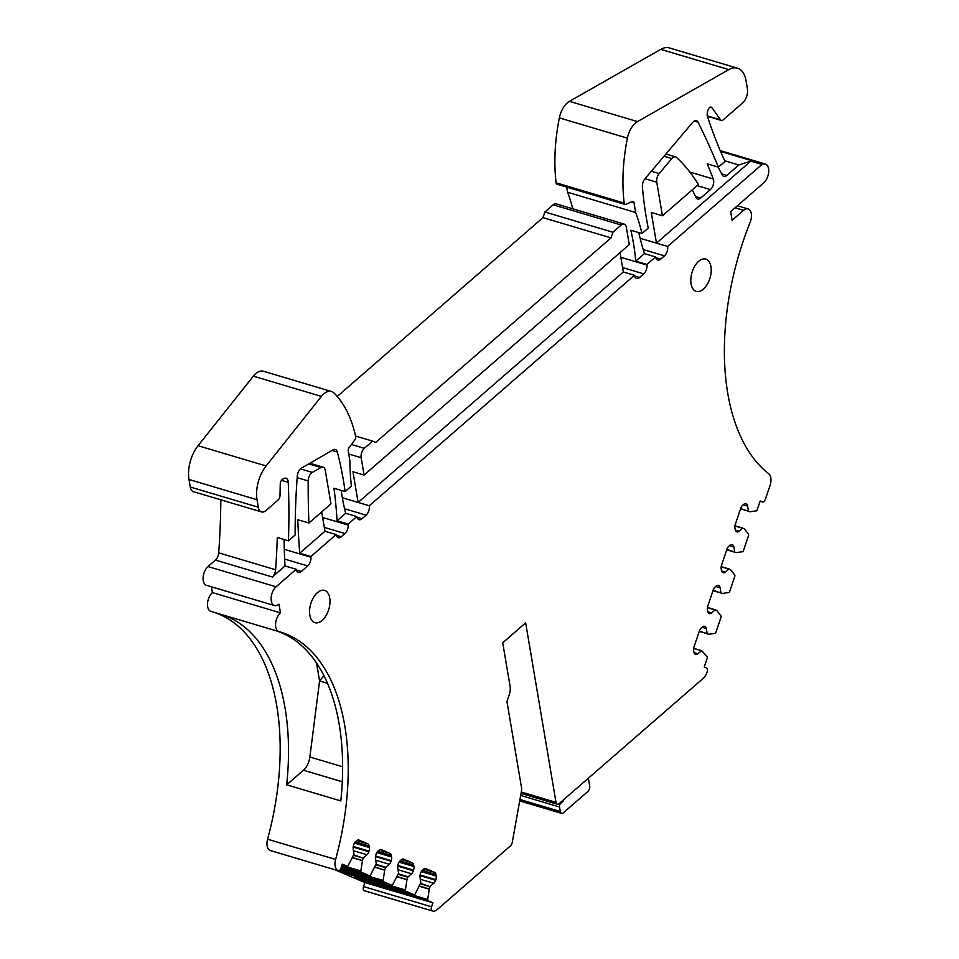 <?xml version="1.0" encoding="UTF-8"?>
<svg xmlns="http://www.w3.org/2000/svg" width="959" height="959" viewBox="0 0 959 959"><rect width="100%" height="100%" fill="white"/><g stroke="black" fill="none" stroke-linecap="round" stroke-linejoin="round"><path stroke-width="1.44" d="M521.3 792.014L556.004 802.335A4.208 2.35 106.6 0 0 557.287 804.205A4.208 2.35 106.6 0 0 559.085 803.642L703.139 678.445A10.525 5.886 -73.4 0 0 707.143 671.971A3.512 1.966 -73.4 0 0 706.435 667.908L704.254 666.973L707.239 658.114A1.403 0.779 106.6 0 0 707.167 656.639L701.604 650.658L697.852 653.762A4.915 2.745 106.6 0 1 695.766 654.41A4.915 2.745 106.6 0 1 695.599 654.35L695.251 654.206A4.915 2.745 106.6 0 1 693.92 652.084L693.657 650.526A4.915 2.745 106.6 0 1 694.016 646.917L699.435 630.854A4.915 2.745 106.6 0 1 701.281 627.881L702.396 626.91A4.915 2.745 106.6 0 1 704.481 626.263A4.915 2.745 106.6 0 1 704.649 626.323L704.314 626.215M556.004 802.335L525.652 622.859L502.72 642.794L510.104 686.416A11.232 6.281 106.6 0 1 509.265 694.664L506.951 701.532L521.636 788.346A4.208 2.35 106.6 0 1 521.6 790.372L512.262 842.338A4.208 2.35 106.6 0 1 510.404 845.946L437.112 909.647A10.525 5.886 -73.4 0 1 432.641 911.05A10.525 5.886 -73.4 0 1 432.233 910.894A3.512 1.966 -73.4 0 1 431.562 906.806L432.917 902.803L364.864 882.556L334.751 869.693M284.068 539.509A502.972 281.071 106.6 0 0 284.943 565.031A7.013 3.92 106.6 0 0 285.039 565.954L296.199 569.274L276.048 586.788A10.525 5.886 106.6 0 0 271.181 597.469A10.525 5.886 106.6 0 0 274.514 605.561A10.525 5.886 106.6 0 0 278.985 604.158L280.448 612.849L212.407 592.602A10.525 5.886 -73.4 0 0 207.54 603.283A10.525 5.886 -73.4 0 0 210.872 611.374A10.525 5.886 -73.4 0 0 210.932 611.398L278.853 631.597M220.834 499.831A561.375 313.701 -73.4 0 1 218.712 552.84A7.013 3.92 -73.4 0 1 215.451 560.068L207.995 566.553A10.525 5.886 106.6 0 0 203.128 577.222A10.525 5.886 106.6 0 0 206.461 585.326L274.514 605.561M285.039 565.954L272.344 576.994L215.451 560.068M341.188 490.397A210.512 117.633 106.6 0 0 345.672 513.269L337.017 520.785A330.208 184.524 106.6 0 0 333.96 488.251L345.12 491.559L351.39 486.105A210.512 117.633 106.6 0 1 349.891 460.847L348.237 451.006A2.805 1.57 106.6 0 1 349.052 447.745L354.854 439.833A2.805 1.57 106.6 0 0 355.645 436.429A140.338 78.422 106.6 0 0 334.092 393.07A18.245 10.189 106.6 0 0 331.502 391.5A18.245 10.189 106.6 0 0 321.409 396.403L266.099 465.954A28.063 15.68 106.6 0 0 257.036 499.723L258.319 507.239A10.525 5.886 106.6 0 0 261.531 511.926A10.525 5.886 106.6 0 0 266.003 510.524L278.05 500.047A4.208 2.35 -73.4 0 0 280.016 495.383L280.244 484.163A4.208 2.35 106.6 0 1 282.761 479.104L283.96 478.481A7.013 3.92 106.6 0 1 286.01 478.193A7.013 3.92 106.6 0 1 288.251 482.341A561.375 313.701 -73.4 0 1 288.455 540.816L277.295 537.496A561.375 313.701 -73.4 0 1 275.605 569.766A7.013 3.92 -73.4 0 1 272.344 576.994M331.502 391.5L263.449 371.253A18.245 10.189 106.6 0 0 253.356 376.156L198.045 445.719A28.063 15.68 106.6 0 0 188.995 479.476L190.266 487.004A10.525 5.886 106.6 0 0 193.478 491.691L261.531 511.926M345.672 513.269L356.832 516.589A210.512 117.633 106.6 0 0 356.976 517.141A7.013 3.92 -73.4 0 0 358.99 519.694A7.013 3.92 -73.4 0 0 361.975 518.759L357.012 517.273M638.79 232.605A330.208 184.524 106.6 0 0 644.412 253.62L635.769 261.136L646.929 264.456A210.512 117.633 106.6 0 1 646.989 265.08A7.013 3.92 -73.4 0 1 643.741 273.866L639.593 277.463A7.013 3.92 -73.4 0 1 636.62 278.398A7.013 3.92 -73.4 0 1 634.474 275.269L369.275 505.765A7.013 3.92 -73.4 0 1 366.11 515.151L361.975 518.759M369.275 505.765L358.127 502.444L352.936 471.756L364.084 475.077L629.284 244.593L626.347 227.223A7.013 3.92 106.6 0 0 624.201 224.094A7.013 3.92 106.6 0 0 621.228 225.029L612.933 232.234L611.039 237.868L375.676 442.423L372.607 441.116L364.312 448.321A7.013 3.92 106.6 0 0 361.147 457.707L364.084 475.077M372.607 441.116L355.561 436.045M611.039 237.868L542.986 217.633L337.232 396.463M612.933 232.234L544.892 211.999L542.986 217.633M624.201 224.094L556.16 203.859A7.013 3.92 106.6 0 0 553.175 204.794L544.892 211.999M634.474 275.269L623.326 271.96L620.053 252.613M572.811 208.81A210.512 117.633 106.6 0 0 567.596 192.256L635.649 212.502A210.512 117.633 106.6 0 1 641.979 233.552L648.26 228.11A330.208 184.524 106.6 0 1 642.41 186.801A7.013 3.92 106.6 0 1 644.916 178.818L692.71 122.38A7.013 3.92 106.6 0 1 696.426 120.678A7.013 3.92 106.6 0 1 698.08 122.213A1061.145 592.986 106.6 0 1 718.387 167.154L725.004 161.4A561.375 313.701 -73.4 0 1 707.514 116.626A7.013 3.92 106.6 0 1 709.013 108.031A4.208 2.35 106.6 0 1 711.146 107.12A4.208 2.35 106.6 0 1 711.95 107.732L710.139 107.192M635.769 261.136A210.512 117.633 106.6 0 0 630.83 230.244L641.979 233.552M566.721 187.101L567.596 192.256M711.95 107.732L720.521 119.827A4.208 2.35 -73.4 0 0 721.336 120.438A4.208 2.35 -73.4 0 0 723.122 119.875L742.674 102.877A10.525 5.886 -73.4 0 0 747.421 88.791L746.054 80.688A28.063 15.68 106.6 0 0 737.483 68.185A28.063 15.68 106.6 0 0 728.816 69.599L637.471 121.589A18.245 10.189 106.6 0 0 627.414 138.132A140.338 78.422 106.6 0 0 624.165 203.056A2.805 1.57 106.6 0 0 625.04 204.447A2.805 1.57 106.6 0 0 625.759 204.387L632.401 201.474A2.805 1.57 106.6 0 1 633.12 201.414A2.805 1.57 106.6 0 1 633.983 202.661L635.649 212.502M737.483 68.185L669.43 47.95A28.063 15.68 106.6 0 0 660.763 49.365L569.43 101.342A18.245 10.189 106.6 0 0 559.361 117.897A140.338 78.422 106.6 0 0 556.112 182.821A2.805 1.57 106.6 0 0 556.999 184.212L625.04 204.447M724.716 160.788L738.778 164.972L726.766 175.413A7.013 3.92 -73.4 0 1 723.781 176.348A7.013 3.92 -73.4 0 1 722.187 174.922A561.375 313.701 -73.4 0 1 718.159 167.082M738.778 164.972L750.825 161.136L656.471 243.142L651.281 212.466L662.441 215.775L698.416 184.512A280.687 156.856 106.6 0 0 676.503 157.408A7.013 3.92 106.6 0 0 675.568 156.88A7.013 3.92 106.6 0 0 671.851 158.571L659.169 173.579A7.013 3.92 106.6 0 0 656.759 182.198L662.441 215.775M740.636 508.594L749.89 511.758L756.279 510.883A1.403 0.779 106.6 0 0 757.202 509.828L760.187 500.97L762.381 501.905A3.512 1.966 -73.4 0 0 762.501 501.941A3.512 1.966 -73.4 0 0 765.294 499.387L770.005 485.686A10.525 5.886 -73.4 0 0 768.746 473.758A207 115.679 -73.4 0 1 750.142 222.296A10.525 5.886 -73.4 0 0 748.068 208.918A10.525 5.886 -73.4 0 0 743.597 210.321L732.113 220.294L730.65 211.615L763.796 182.797A10.525 5.886 106.6 0 0 768.662 172.129A10.525 5.886 106.6 0 0 765.33 164.025A10.525 5.886 106.6 0 0 763.136 164.085L761.985 164.457L750.825 161.136M321.709 511.914L324.969 531.25L299.723 553.199A701.712 392.135 106.6 0 1 297.769 519.706L308.918 523.027L330.939 503.883L325.257 470.306A7.013 3.92 106.6 0 0 323.123 467.189A7.013 3.92 106.6 0 0 320.965 467.524L312.286 472.415A7.013 3.92 106.6 0 0 308.175 480.927A701.712 392.135 106.6 0 0 308.918 523.027M324.969 531.25L336.129 534.571A7.013 3.92 106.6 0 0 338.275 537.699A7.013 3.92 106.6 0 0 341.248 536.764L344.964 533.54L324.322 527.402M337.017 520.785L348.177 524.105A330.208 184.524 106.6 0 1 348.225 525.088A7.013 3.92 -73.4 0 1 344.964 533.54M345.12 491.559A330.208 184.524 106.6 0 0 337.292 451.977A7.013 3.92 106.6 0 0 335.278 449.459A7.013 3.92 106.6 0 0 333.085 449.831L301.342 468.208A7.013 3.92 106.6 0 0 297.314 475.952A502.972 281.071 106.6 0 0 295.144 534.99L288.455 540.816M296.199 569.274A7.013 3.92 106.6 0 0 298.345 572.403A7.013 3.92 106.6 0 0 301.318 571.468L307.683 565.93L284.655 559.073M299.723 553.199L310.884 556.52A701.712 392.135 106.6 0 0 310.944 557.251A7.013 3.92 -73.4 0 1 307.683 565.93M644.412 253.62L655.572 256.94A330.208 184.524 106.6 0 0 655.824 257.755A7.013 3.92 -73.4 0 0 657.766 260.021A7.013 3.92 -73.4 0 0 660.751 259.086L655.776 257.611M761.985 164.457L667.62 246.463A7.013 3.92 -73.4 0 1 664.455 255.849L660.751 259.086M667.62 246.463L640.144 238.288M689.821 172.033L713.28 179.009A7.013 3.92 106.6 0 1 710.439 189.594L700.657 198.105A7.013 3.92 -73.4 0 1 697.673 199.04A7.013 3.92 -73.4 0 1 695.982 197.422A280.687 156.856 106.6 0 0 692.23 189.894M713.28 179.009A1061.145 592.986 106.6 0 0 707.239 163.833L718.387 167.154M748.428 510.919L747.612 506.076A4.915 2.745 106.6 0 0 746.282 503.954L745.934 503.799A4.915 2.745 106.6 0 0 745.766 503.739A4.915 2.745 106.6 0 0 743.681 504.398L742.566 505.369A4.915 2.745 106.6 0 0 740.72 508.342L735.301 524.405A4.915 2.745 106.6 0 0 734.942 528.013L735.205 529.572A4.915 2.745 106.6 0 0 736.536 531.694L736.884 531.837A4.915 2.745 106.6 0 0 737.039 531.897A4.915 2.745 106.6 0 0 739.125 531.25L742.59 528.241L734.93 525.964M736.128 552.6L726.742 549.807L736.128 552.6L742.518 551.725A1.403 0.779 106.6 0 0 743.441 550.67L748.523 535.601A1.403 0.779 106.6 0 0 748.452 534.127L744.256 528.757L742.59 528.241M736.104 552.588L726.79 549.663M726.874 549.435L734.858 552.06M734.666 551.749L733.851 546.918A4.915 2.745 106.6 0 0 732.52 544.784L732.173 544.64A4.915 2.745 106.6 0 0 732.005 544.58A4.915 2.745 106.6 0 0 729.919 545.239L728.804 546.21A4.915 2.745 106.6 0 0 726.958 549.171L721.54 565.247A4.915 2.745 106.6 0 0 721.18 568.843L721.444 570.401A4.915 2.745 106.6 0 0 722.774 572.535L723.122 572.679A4.915 2.745 106.6 0 0 723.29 572.739A4.915 2.745 106.6 0 0 725.376 572.079L728.828 569.071L721.168 566.793M713.112 590.264L722.343 593.429L712.981 590.648L722.343 593.429L728.756 592.554A1.403 0.779 106.6 0 0 729.679 591.511L734.762 576.431A1.403 0.779 106.6 0 0 734.69 574.956L730.494 569.598L728.828 569.071M720.904 592.59L720.089 587.759A4.915 2.745 106.6 0 0 718.759 585.625L718.411 585.481A4.915 2.745 106.6 0 0 718.243 585.422A4.915 2.745 106.6 0 0 716.157 586.081L715.042 587.04A4.915 2.745 106.6 0 0 713.196 590.013L707.778 606.088A4.915 2.745 106.6 0 0 707.418 609.684L707.682 611.243A4.915 2.745 106.6 0 0 709.013 613.364L709.36 613.52A4.915 2.745 106.6 0 0 709.528 613.58A4.915 2.745 106.6 0 0 711.614 612.921L715.066 609.912L707.406 607.634M699.351 631.106L708.605 634.271L714.994 633.396A1.403 0.779 106.6 0 0 715.917 632.341L721 617.272A1.403 0.779 106.6 0 0 720.928 615.798L716.733 610.439L715.066 609.912M707.143 633.431L706.327 628.589A4.915 2.745 106.6 0 0 704.997 626.467L704.649 626.323M419.491 886.068L429.284 888.981L427.702 899.518A1.403 0.779 106.6 0 0 428.074 900.741L432.917 902.803M368.112 881.081L368.016 881.777A1.403 0.779 106.6 0 0 368.4 882.987L428.074 900.741M429.284 888.981L430.052 886.703L420.45 883.838M420.593 883.383L430.052 886.703M430.315 886.272L433.78 883.263A4.915 2.745 106.6 0 0 435.626 880.302L435.842 879.667A4.915 2.745 106.6 0 0 436.201 876.058L435.937 874.512A4.915 2.745 106.6 0 0 434.607 872.378L425.844 868.638A4.915 2.745 106.6 0 0 425.676 868.578A4.915 2.745 106.6 0 0 423.59 869.226L422.475 870.197A4.915 2.745 106.6 0 0 420.629 873.169L420.414 873.805A4.915 2.745 106.6 0 0 420.042 877.401L420.809 882.76L415.019 894.112A1.403 0.779 106.6 0 1 414.072 894.747A1.403 0.779 106.6 0 0 414.072 894.747L405.801 891.223A1.403 0.779 106.6 0 1 405.417 890.012L406.952 879.679L397.11 876.742M354.339 876.982A1.403 0.779 106.6 0 0 354.386 876.994A1.403 0.779 106.6 0 0 354.434 877.005L414.072 894.747L354.339 876.982L368.4 882.987M345.839 871.563L345.731 872.258A1.403 0.779 106.6 0 0 346.115 873.469L405.801 891.223M397.218 876.55L406.952 879.679M407 879.463L407.767 877.185L398.165 874.332M397.721 866.133L413.341 870.784A4.915 2.745 106.6 0 1 411.495 873.757L407.767 877.185M413.341 870.784L413.557 870.149A4.915 2.745 106.6 0 0 413.928 866.552L413.665 864.994A4.915 2.745 106.6 0 0 412.322 862.86L403.559 859.12A4.915 2.745 106.6 0 0 403.391 859.06A4.915 2.745 106.6 0 0 401.306 859.72L400.191 860.679A4.915 2.745 106.6 0 0 398.345 863.651L398.129 864.287A4.915 2.745 106.6 0 0 397.769 867.883L398.536 873.241L392.734 884.594A1.403 0.779 106.6 0 1 391.787 885.229A1.403 0.779 106.6 0 1 391.74 885.217L383.516 881.705A1.403 0.779 106.6 0 1 383.144 880.494L384.679 870.161L374.825 867.224M374.933 867.032L384.679 870.161M384.727 869.945L385.494 867.667L375.892 864.814M375.448 856.627L391.068 861.266A4.915 2.745 106.6 0 1 389.222 864.239L385.494 867.667M391.068 861.266L391.284 860.631A4.915 2.745 106.6 0 0 391.644 857.034L391.38 855.476A4.915 2.745 106.6 0 0 390.049 853.354L381.286 849.602A4.915 2.745 106.6 0 0 381.119 849.542A4.915 2.745 106.6 0 0 379.033 850.201L377.918 851.172A4.915 2.745 106.6 0 0 376.072 854.133L375.856 854.769A4.915 2.745 106.6 0 0 375.484 858.377L376.252 863.723L370.462 875.076A1.403 0.779 106.6 0 1 369.515 875.723A1.403 0.779 106.6 0 1 369.467 875.699L361.243 872.187A1.403 0.779 106.6 0 1 360.86 870.976L362.394 860.643L352.552 857.718M352.66 857.514L362.394 860.643M362.442 860.427L363.209 858.149L353.607 855.296M353.763 854.841L363.209 858.149M363.485 857.73L366.937 854.721A4.915 2.745 106.6 0 0 368.795 851.748L368.999 851.124A4.915 2.745 106.6 0 0 369.371 847.516L369.107 845.958A4.915 2.745 106.6 0 0 367.776 843.836L359.002 840.084A4.915 2.745 106.6 0 0 358.834 840.024A4.915 2.745 106.6 0 0 356.748 840.683L355.645 841.654A4.915 2.745 106.6 0 0 353.787 844.627L353.571 845.251A4.915 2.745 106.6 0 0 353.212 848.859L353.979 854.205L348.189 865.557A1.403 0.779 106.6 0 1 347.23 866.205A1.403 0.779 106.6 0 1 347.182 866.181L342.351 864.119L340.996 868.135A3.512 1.966 -73.4 0 1 338.191 870.724A3.512 1.966 -73.4 0 1 338.083 870.688A10.525 5.886 -73.4 0 1 335.626 859.456L267.573 839.209A211.22 118.029 -73.4 0 0 213.497 612.154M336.129 534.571L310.884 556.52M356.832 516.589L348.177 524.105M623.326 271.96L358.127 502.444L342.351 497.745M655.572 256.94L646.929 264.456M275.964 630.734A211.22 118.029 106.6 0 1 340.805 800.909L286.693 784.822L303.488 770.221A14.037 7.84 106.6 0 0 309.865 757.011L342.615 766.756M327.427 683.276L319.575 680.938L309.865 757.011M316.554 663.101L319.575 680.938L323.902 675.699M339.27 870.544L346.115 873.469M432.641 911.05L364.6 890.815A10.525 5.886 -73.4 0 1 364.18 890.659A3.512 1.966 -73.4 0 1 363.509 886.572L364.864 882.556M221.865 614.647A211.22 118.029 -73.4 0 1 286.693 784.822M280.448 612.849A10.525 5.886 -73.4 0 0 275.593 623.518A10.525 5.886 -73.4 0 0 278.925 631.621A10.525 5.886 -73.4 0 0 278.985 631.633A211.22 118.029 -73.4 0 1 280.256 631.993A211.22 118.029 -73.4 0 1 335.626 859.456M270.246 850.501A3.512 1.966 -73.4 0 1 270.138 850.477A3.512 1.966 -73.4 0 1 270.042 850.441A10.525 5.886 -73.4 0 1 267.573 839.209M211.424 586.8L212.407 592.602M691.067 283.864A16.842 9.41 -73.4 0 1 694.772 266.123A16.842 9.41 -73.4 0 1 705.812 259.086A16.842 9.41 -73.4 0 1 710.955 266.578A16.842 9.41 -73.4 0 1 707.251 284.32A16.842 9.41 -73.4 0 1 696.21 291.368A16.842 9.41 -73.4 0 1 691.067 283.864M309.841 615.187A16.842 9.41 -73.4 0 1 313.545 597.445A16.842 9.41 -73.4 0 1 324.586 590.408A16.842 9.41 -73.4 0 1 329.728 597.901A16.842 9.41 -73.4 0 1 326.024 615.642A16.842 9.41 -73.4 0 1 314.984 622.691A16.842 9.41 -73.4 0 1 309.841 615.187M563.113 800.142L563.269 801.077L560.787 803.234A2.805 1.57 106.6 0 0 559.517 806.999L560.284 811.482A4.208 2.35 -73.4 0 0 561.566 813.364A4.208 2.35 -73.4 0 0 563.353 812.8L587.783 791.571A4.208 2.35 106.6 0 0 589.677 785.936L588.37 778.193M563.269 801.077L562.346 800.801M207.995 566.553L276.048 586.788M275.605 569.766L218.712 552.84M288.251 482.341L281.466 480.327M190.266 487.004L258.319 507.239M257.036 499.723L188.995 479.476M198.045 445.719L266.099 465.954M321.409 396.403L253.356 376.156M366.11 515.151L344.569 508.738M361.147 457.707L348.74 454.015M351.438 444.485L364.312 448.321M621.228 225.029L553.175 204.794M639.593 277.463L634.63 275.988M643.741 273.866L622.583 267.561M646.989 265.08L620.845 257.312M633.983 202.661L631.43 201.905M556.112 182.821L624.165 203.056M559.361 117.897L627.414 138.132M569.43 101.342L637.471 121.589M728.816 69.599L660.763 49.365M720.521 119.827L707.334 115.907M726.766 175.413L721.648 173.891M763.136 164.085L720.557 151.426M297.182 477.654L308.175 480.927M300.431 468.891L312.286 472.415M320.965 467.524L308.786 463.904M336.285 535.278L341.248 536.764M348.225 525.088L322.644 517.488M332.054 450.418L337.292 451.977M296.355 569.994L301.318 571.468M310.944 557.251L284.284 549.315M664.455 255.849L643.189 249.532M656.759 182.198L645.011 178.71M651.329 171.241L659.169 173.579M671.851 158.571L664.024 156.245M700.657 198.105L695.599 196.595M710.439 189.594L697.121 185.638M694.208 121.062L698.08 122.213M748.619 511.219L740.552 508.821M747.612 506.076L743.249 504.782M745.371 503.679L746.282 503.954M735.325 530.111L739.125 531.25M742.889 528.145L734.966 525.784L742.865 528.133M733.851 546.918L729.487 545.623M731.609 544.52L732.52 544.784M721.564 570.953L725.376 572.079M729.128 568.975L721.204 566.625L729.104 568.975M721.096 592.89L713.028 590.492M720.089 587.759L715.726 586.452M717.847 585.362L718.759 585.625M707.802 611.794L711.614 612.921M707.442 607.467L715.342 609.816L707.442 607.455M707.334 633.731L699.267 631.334M706.327 628.589L701.964 627.294M704.086 626.191L704.997 626.467M694.04 652.623L697.852 653.762M701.305 650.753L693.645 648.476M701.604 650.658L693.681 648.296L701.58 650.646M368.016 881.777L427.702 899.518M429.236 889.185L419.383 886.26M433.78 883.263L420.366 879.283M420.006 875.651L435.626 880.302M435.842 879.667L420.102 874.992M421.313 871.635L436.201 876.058M435.937 874.512L422.224 870.424M423.698 869.142L434.607 872.378M345.731 872.258L405.417 890.012M398.321 873.877L408.031 876.766M411.495 873.757L398.081 869.765M413.557 870.149L397.829 865.474M399.04 862.117L413.928 866.552M413.665 864.994L399.951 860.918M401.425 859.624L412.322 862.86M391.787 885.229L340.073 869.849L391.74 885.217M341.056 867.979L383.144 880.494M340.649 868.95L383.516 881.705M376.048 864.359L385.758 867.248M389.222 864.239L375.808 860.247M391.284 860.631L375.544 855.955M376.767 852.599L391.644 857.034M391.38 855.476L377.678 851.4M379.141 850.106L390.049 853.354M369.515 875.723L341.272 867.32L369.467 875.699M341.931 865.342L360.86 870.976M341.596 866.349L361.243 872.187M366.937 854.721L353.523 850.729M353.176 847.109L368.795 851.748M368.999 851.124L353.272 846.437M354.482 843.093L369.371 847.516M369.107 845.958L355.393 841.882M356.868 840.587L367.776 843.836M347.23 866.205L342.159 864.694L347.182 866.181M342.279 781.765L303.488 770.221M363.509 886.572L431.562 906.806M432.233 910.894L364.18 890.659M762.381 501.905L760.103 501.221M743.597 210.321L735.05 207.779M338.083 870.688L270.042 850.441M560.787 803.234L559.864 802.959M520.689 795.443L559.517 806.999M560.284 811.482L519.958 799.494M521.049 793.429L557.287 804.205M721.336 120.438L707.43 116.303M720.209 150.611L765.33 164.025M309.901 463.257L323.123 467.189M665.918 154.003L675.568 156.88M762.501 501.941L760.103 501.233M748.068 208.918L737.399 205.741M338.191 870.724L270.138 850.477M278.925 631.621L210.872 611.374M561.566 813.364L519.706 800.909"/></g></svg>
